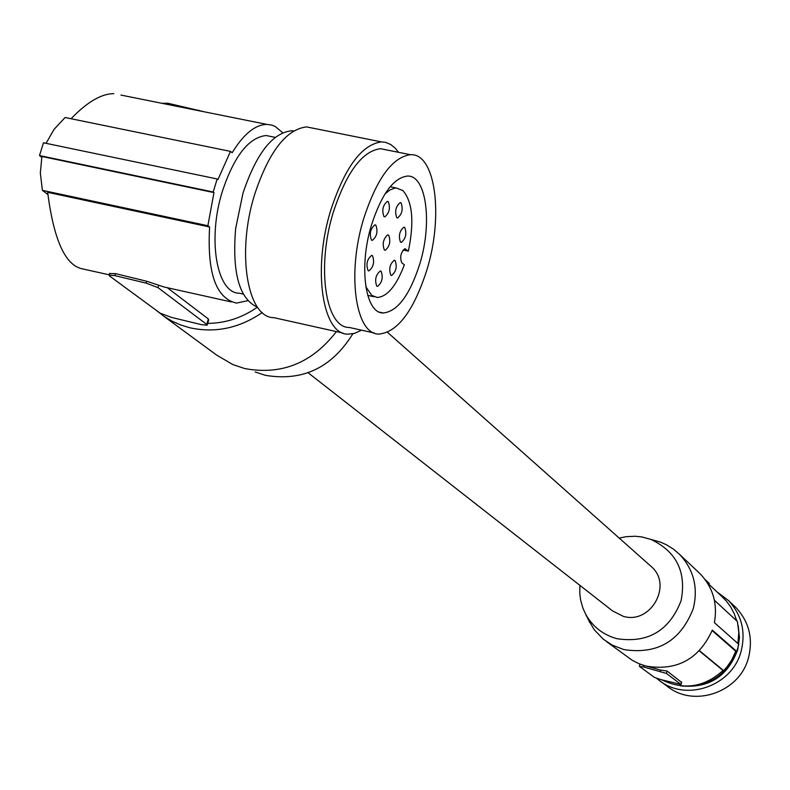 <?xml version="1.0" encoding="UTF-8"?>
<svg xmlns="http://www.w3.org/2000/svg" width="790" height="790" viewBox="0 0 790 790"><rect width="100%" height="100%" fill="white"/><g stroke="black" fill="none" stroke-linecap="round" stroke-linejoin="round"><path stroke-width="1.19" d="M687.883 686.115C711.395 685.147 727.531 673.554 736.29 651.355M738.127 643.722L738.739 636.543M680.368 685.819C708.423 688.752 727.521 676.783 737.672 649.913L739.48 637.599L738.156 625.325M736.902 621.019L736.122 618.896M656.697 678.363L658.623 679.933C685.76 702.508 732.686 686.105 741.208 650.822C745.879 631.447 741.593 614.64 728.36 600.41L716.905 591.829M660.489 681.306L666.967 686.066C693.798 708.393 740.181 692.188 748.594 657.329C753.196 638.182 748.96 621.572 735.865 607.5L733.673 605.426M661.813 679.854C683.893 690.46 704.315 687.34 723.077 670.493L723.66 670.641L726.948 666.948L731.619 660.163L735.767 651.217L736.784 651.483L738.788 644.304L714.407 622.648C717.745 603.728 712.995 587.464 700.177 573.836L697.866 571.654M736.655 620.792L734.216 613.682L730.75 607.046L726.336 601.042L721.645 596.272M714.397 600.242L737.366 621.444L738.808 632.405L737.88 643.495M606.473 641.599L632.257 660.302L638.942 663.689L646.062 666.098C676.912 671.214 699.002 659.216 712.323 630.114L736.784 651.483M651.928 539.698L660.549 542.147L666.513 544.814L673.436 549.119L679.627 554.442C693.798 569.689 698.34 587.75 693.274 608.596C680.595 641.075 657.428 654.732 623.764 649.568L612.25 645.124L603.195 639.12L594.208 629.669L588.382 619.755M735.767 651.217L712.145 630.608M619.232 538.108L626.036 536.696L635.229 536.242L642.073 536.993L650.881 539.402C676.576 551.598 686.638 572.059 681.069 600.795C669.347 630.795 647.938 643.425 616.852 638.676C602.918 634.795 592.48 626.549 585.528 613.929L582.941 608.201L580.63 600.104L579.791 593.823L579.86 585.331M650.14 565.561L651.325 566.618C673.05 585.044 650.575 624.821 623.192 616.299L612.507 610.877L308.12 372.762M705.026 579.435L709.213 583.375L708.936 584.333M699.506 650.713L723.66 670.641M723.077 670.493L699.328 650.901M681.484 682.323L667.106 671.036L660.519 670.058L642.191 664.933M643.909 665.733L643.554 666.957L666.424 673.445L667.106 671.036M643.554 666.957L639.475 666.414L654.495 677.445L660.608 679.538L681.01 684.486L666.424 673.445M255.21 371.981L265.341 375.309C302.57 381.619 331.731 367.785 352.844 333.805M336.422 331.583C312.06 363.064 281.507 375.378 244.762 368.555L232.764 364.546L216.559 355.026L163.293 315.872M262.24 312.544C239.331 328.245 215.147 333.311 189.699 327.731L180.663 324.966L172.072 321.165L164.044 316.385L156.262 310.332M46.037 143.326L54.006 129.432L65.086 117.513L230.483 151.394L232.181 152.727C243.478 134.181 255.012 124.731 266.783 124.376L120.929 95.077M71.06 118.737C87.028 102.098 101.268 93.734 113.79 93.645M243.241 294.068L239.41 293.228C216.638 293.525 207.089 238.748 222.622 190.528C234.433 155.689 248.929 137.361 266.112 135.525L272.115 136.739M247.793 300.684L236.546 303.084C216.055 298.511 207.069 273.143 209.597 226.987L207.869 225.743L213.972 192.602L213.191 192.01L217.161 178.965L217.941 179.567L230.483 151.394M282.702 132.76L275.305 126.528L271.77 125.087L266.783 124.376M206.703 324.413L207.128 325.204L201.312 324.621L171.44 317.402L160.123 313.166L109.613 276.026L109.099 275.098L114.915 275.651L146.081 283.106L157.961 287.6L206.703 324.413L208.363 318.972L167.292 287.708M207.197 324.976L208.698 320.049L208.363 318.972M231.371 301.938L164.123 287.007L146.654 281.23L115.538 273.626L109.563 273.567M209.597 226.987L47.667 192.335C53.7 239.508 65.106 264.986 81.864 268.748L109.188 274.811M47.894 194.538L42.413 190.351L207.869 225.743M207.681 323.387C225.486 323.238 242.036 317.837 257.352 307.201M213.191 192.01L39.5 155.561L43.48 142.792L217.161 178.965M42.413 190.351L40.33 173.089L41.9 156.479L213.972 192.602M39.5 155.561L41.722 157.309M204.699 111.903L167.905 103.253L161.891 103.302M257.54 307.261C239.261 299.005 231.964 272.718 235.667 228.409L242.994 193.175C256.207 153.764 272.353 132.967 291.451 130.785L293.692 130.923M342.87 333.025L273.972 317.679C247.29 318.064 236.24 252.494 254.745 194.143C268.926 151.729 286.207 129.313 306.569 126.904L313.828 128.355M361.504 330.171L354.631 333.36L347.995 334.16C322.3 334.822 312.356 268.956 330.812 210.051C344.924 167.233 361.8 144.511 381.432 141.904L385.55 142.348L390.695 144.491L395.356 148.342L398.486 152.302M374.262 333.005L349.387 327.485C325.441 328.136 316.217 266.842 333.36 212.085C346.494 172.23 362.195 151.097 380.484 148.688L386.903 149.982M426.946 269.755C413.802 310.677 397.824 332.116 379.003 334.061C355.431 334.812 346.622 273.409 363.756 218.445C376.85 178.441 392.413 157.19 410.415 154.702C435.478 152.914 443.723 215.631 426.946 269.755M371.557 224.785C358.512 266.665 365.197 313.65 383.308 312.978C397.597 311.448 409.763 295.104 419.796 263.939C432.634 222.543 426.284 174.797 407.294 176.071C393.479 177.918 381.57 194.152 371.557 224.785M385.026 193.876L389.993 189.956L394.842 188.148L396.392 188.03L402.89 190.568C412.538 201.707 414.375 221.891 408.381 251.131L403.038 249.996M408.381 251.131L404.964 248.751C400.777 252.286 399.691 256.947 401.705 262.744L404.362 264.788C396.392 285.822 387.367 296.704 377.265 297.455L371.764 295.401L365.81 286.74M371.458 240.061L372.297 240.367C376.919 236.556 378.094 231.47 375.843 225.111L374.983 224.794C370.362 228.636 369.187 233.731 371.458 240.061M400.481 242.135L401.29 242.431C405.754 238.689 406.909 233.702 404.766 227.461L403.947 227.145C399.473 230.927 398.328 235.914 400.481 242.135M396.768 217.655L397.607 217.971C402.09 214.208 403.246 209.192 401.083 202.902L400.214 202.576C395.731 206.368 394.585 211.394 396.768 217.655M372.475 255.693C374.727 262.033 373.532 267.109 368.891 270.921L368.101 270.634C365.829 264.314 367.014 259.238 371.656 255.397L372.475 255.693M381.096 271.266C383.308 277.557 382.113 282.593 377.521 286.375L376.761 286.099C374.529 279.838 375.714 274.801 380.306 270.99L381.096 271.266M383.93 216.559L384.789 216.885C389.342 213.093 390.507 208.027 388.285 201.687L387.406 201.361C382.854 205.183 381.698 210.249 383.93 216.559M395.119 260.493C397.281 266.734 396.106 271.73 391.593 275.483L390.823 275.206C388.641 268.995 389.816 263.988 394.338 260.206L395.119 260.493M388.69 235.163L387.604 234.877C383.209 239.064 382.133 244.1 384.365 249.976L385.174 250.282C389.717 246.5 390.892 241.464 388.69 235.163M660.173 671.293L660.519 670.058M681.573 681.997L680.911 684.347M158.593 285.536L157.961 287.6M115.538 273.626L114.915 275.651M146.654 281.23L146.081 283.106M167.905 103.253L167.539 104.438M198.981 110.205L198.823 110.728M405.704 249.028L404.599 248.801M679.627 554.442L700.177 573.836M585.528 613.929L589.854 622.757M723.808 598.307L707.396 582.882M709.292 583.553L709.045 584.442M681.661 682.175L681.01 684.486M639.969 664.114L639.367 666.256M109.662 273.261L109.099 275.098M275.216 137.371L266.112 135.525M381.432 141.904L306.569 126.904M379.556 312.159L383.308 312.978M374.164 296.783L367.706 295.371M384.286 216.776L384.789 216.885M651.325 566.618L387.535 332.343M371.804 240.269L372.297 240.367M293.317 131.16L291.451 130.785M396.392 188.03L390.151 186.756M650.881 539.402L660.549 542.147M410.415 154.702L380.484 148.688M735.865 607.5L728.36 600.41"/></g></svg>
